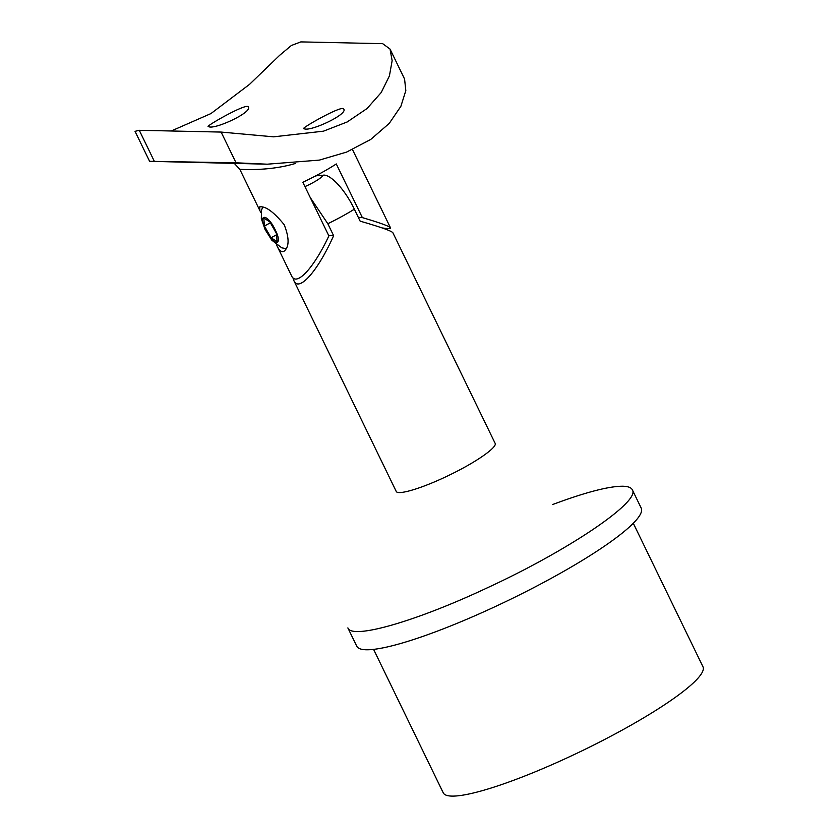 <?xml version="1.0" encoding="UTF-8"?>
<svg xmlns="http://www.w3.org/2000/svg" width="838" height="838" viewBox="0 0 838 838"><rect width="100%" height="100%" fill="white"/><g stroke="black" fill="none" stroke-linecap="round" stroke-linejoin="round"><path stroke-width="1.26" d="M304.875 128.989L303.597 128.623C301.732 127.973 342.993 104.321 343.79 109.108C347.864 114.24 312.427 130.854 304.875 128.989M390.016 49.044L404.576 79.023L405.822 90.63L400.878 106.321L389.241 123.406L370.752 139.422L346.597 152.087L319.372 160.1L267.228 164.196L236.044 162.802L149.593 161.315L135.033 131.336L139.276 130.299L221.117 132.069L273.534 136.835L323.499 131.168L347.194 121.96L367.034 108.542L381.217 92.515L389.419 75.902L392.142 60.671L390.016 49.044L382.673 43.67L300.832 41.9L291.362 45.493L279.63 55.329L249.556 84.345L210.935 113.58L171.235 130.99M209.385 126.915C216.906 128.79 252.374 112.177 248.299 107.034C247.514 102.257 206.242 125.899 208.107 126.548L209.385 126.915M149.593 161.315L267.228 164.196M295.364 163.462L293.918 163.902C267.029 171.601 239.239 169.203 239.804 169.286L259.906 210.673L259.591 206.913C265.395 205.855 273.586 211.773 284.176 224.668C289.456 238.149 289.361 247.042 283.904 251.348C281.474 252.448 279.075 250.426 276.697 245.262L276.53 244.906M276.697 245.262L291.572 275.88C296.338 286.889 313.622 268.39 328.884 235.918L302.832 182.255A54.994 8.684 -25.9 0 0 336.289 163.944L362.351 217.608C379.855 222.772 389.241 226.176 390.498 227.842C390.854 228.701 388.078 228.732 382.17 227.946M261.037 212.8L259.906 210.673M358.392 217.524L362.351 217.608M269.878 221.892L276.498 233.634L277.074 241.574L271.03 237.783L264.41 226.04L263.834 218.09L269.878 221.892M276.582 234.745L271.03 237.783M270.381 222.772L264.41 226.04M316.911 175.226L322.85 175.289C329.166 173.309 344.24 187.974 354.348 209.196A54.994 8.684 154.1 0 1 327.815 223.725L310.259 197.559M328.726 235.593L333.629 235.698C317.906 270.946 298.936 292.483 293.939 280.761L292.965 277.86M495.09 443.239C497.772 447.063 476.12 462.199 449.776 474.895C423.284 487.926 397.505 495.803 396.154 491.278C397.505 495.803 423.284 487.926 449.776 474.895C476.12 462.199 497.772 447.063 495.09 443.239L392.865 232.723C391.336 230.859 380.431 227.004 360.162 221.169L354.348 209.196M327.815 223.725L333.629 235.698M632.313 489.78L641.206 508.1A158.099 24.962 -25.9 0 1 509.892 599.62A158.099 24.962 -25.9 0 1 356.768 646.213L347.875 627.903C351.751 639.907 416.245 621.346 487.622 587.679C568.74 550.231 640.902 501.407 632.313 489.79C631.203 487.538 628.039 486.354 622.802 486.229C608.891 486.176 585.5 492.273 552.651 504.528M373.591 649.377L443.26 792.853A144.346 22.794 -25.9 0 0 451.944 796.1A144.346 22.794 -25.9 0 0 602.281 740.698A144.346 22.794 -25.9 0 0 702.967 666.755L633.287 523.268M139.276 130.299L154.192 161.032M221.117 132.069L236.044 162.802M265.656 229.727C273.439 246.362 283.632 246.582 275.262 229.937C267.479 213.313 257.287 213.093 265.656 229.727M318.398 175.194A17.189 2.713 -25.9 0 0 314.585 176.441M304.938 186.612A17.189 2.713 -25.9 0 0 322.85 175.289M390.498 227.842L352.494 149.583M234.41 163.494L239.804 169.286M262.703 207.07L261.456 210.369L261.33 218.666L265.07 229.507L271.826 240.213L281.767 247.828L286.208 248.697M396.154 491.278L293.939 280.761"/></g></svg>
